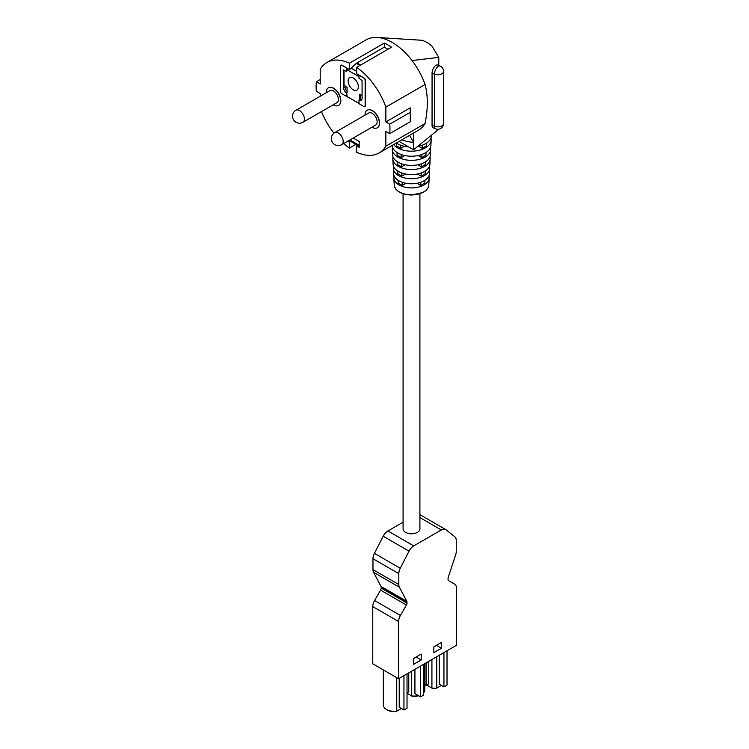 <?xml version="1.0" encoding="UTF-8"?>
<svg xmlns="http://www.w3.org/2000/svg" width="749" height="749" viewBox="0 0 749 749"><rect width="100%" height="100%" fill="white"/><g stroke="black" fill="none" stroke-linecap="round" stroke-linejoin="round"><path stroke-width="1.12" d="M372.768 606.596L372.768 663.811L398.618 678.734L456.459 645.338L456.459 588.124A8.707 5.028 120 0 0 454.662 584.136L448.651 580.672A2.902 1.676 120 0 1 448.052 579.342L448.052 578.546A2.902 1.676 120 0 1 448.239 577.432L455.682 554.728A8.707 5.028 120 0 0 456.253 551.386L456.253 540.506A8.707 5.028 120 0 0 454.812 536.771L446.048 529.777A8.707 5.028 120 0 0 445.692 529.524A8.707 5.028 120 0 0 441.339 529.955L413.738 545.89A8.707 5.028 120 0 0 409.029 551.152L400.256 568.276A8.707 5.028 120 0 0 398.824 573.668L398.824 584.548A8.707 5.028 120 0 0 399.395 587.216L406.829 601.344L380.988 586.42A2.902 1.676 120 0 1 381.175 587.31L381.175 588.105A2.902 1.676 120 0 1 380.576 590.128L374.575 600.529A8.707 5.028 120 0 0 372.768 606.596L398.618 621.52L398.618 678.734M403.084 522.193L387.888 530.966A8.707 5.028 120 0 0 383.179 536.228L374.416 553.352A8.707 5.028 120 0 0 372.974 558.745L372.974 569.624A8.707 5.028 120 0 0 373.554 572.302L380.988 586.42M421.228 659.944L421.228 654.092L413.588 658.502L413.588 664.354L421.228 659.944L416.163 657.023M441.489 648.25L441.489 642.399L433.849 646.808L433.849 652.66L441.489 648.25L436.424 645.329M414.927 669.316L414.927 693.602L420.563 696.851L423.644 695.081L423.644 664.288M383.329 669.906L383.329 705.062A10.879 6.282 0 0 0 386.512 709.5L387.458 710.043A9.54 5.505 0 0 0 396.09 711.55L401.361 708.507M426.64 685.054L432.576 688.481A9.54 5.505 0 0 0 436.087 688.453L441.358 685.41M438.774 65.519L438.774 57.364L432.014 46.195A27.722 16.001 -120 0 0 421.753 40.268L377.047 37.45A52.215 30.147 -120 0 0 372.431 37.665A52.215 30.147 -120 0 0 366.13 39.856L326.929 62.495A52.215 30.147 -120 0 0 320.216 69.236L320.216 84.028L316.35 81.791A52.215 30.147 -120 0 0 316.35 91.266L320.216 93.503L320.216 96.237M379.144 152.936A52.215 30.147 -120 0 0 385.857 146.195L425.058 123.557A52.215 30.147 -120 0 1 418.345 130.298L379.144 152.936A52.215 30.147 -120 0 1 356.627 152.216L356.627 145.905L359.192 147.384L359.192 141.467L353.228 138.022M348.107 140.981L349.446 141.758L349.446 148.068L355.859 144.37M350.392 141.215L349.446 141.758M357.573 145.362L356.627 145.905M359.932 65.444L356.346 63.375L351.141 68.103A2.902 1.676 -60 0 0 350.41 68.964L349.446 69.517L341.759 65.313A1.741 1.002 -120 0 0 340.889 65.229A1.741 1.002 -120 0 0 340.523 66.024L340.523 91.603A1.741 1.002 -120 0 0 341.759 93.737L358.986 103.212M358.986 75.265L358.986 78.224L362.067 80.592L362.067 98.353A4.354 2.509 -120 0 1 361.168 100.347A4.354 2.509 -120 0 1 358.986 100.132L358.986 103.68L363.911 106.527A1.741 1.002 -120 0 0 364.782 106.611A1.741 1.002 -120 0 0 365.137 105.815L365.137 80.237A1.741 1.002 -120 0 0 363.911 78.102L356.627 73.664L356.627 67.354L391.502 47.215A52.215 30.147 -120 0 0 384.321 43.077L384.321 47.14L387.982 49.247M358.986 76.623L347.087 69.76A2.902 1.676 -60 0 1 347.396 68.337M346.684 96.584L346.684 93.026A4.354 2.509 -120 0 1 343.604 87.699L343.604 69.929L346.534 71.445L346.684 68.159M347.087 69.76L346.675 71.221M345.036 85.686L345.036 86.865A4.354 2.509 -120 0 0 347.087 91.406M346.89 96.462L358.986 103.446M358.986 100.132L360.428 99.299L360.428 94.571M360.428 99.299A4.354 2.509 -120 0 0 361.758 99.72M321.471 111.592A52.215 30.147 -120 0 0 333.942 133.172M343.669 143.546A52.215 30.147 -120 0 0 349.446 148.068M320.216 79.553L316.35 81.791M389.733 124.156L410.246 112.313L410.246 121.787L389.733 133.631A52.215 30.147 -120 0 0 389.733 124.156L385.857 121.918L385.857 107.126A52.215 30.147 -120 0 0 356.627 67.354M385.857 146.195L385.857 131.393L389.733 133.631M410.246 112.313L410.246 107.847L385.857 121.918M425.058 123.557C428.063 108.82 428.063 95.797 425.058 84.497L385.857 107.126M425.058 84.497A52.215 30.147 -120 0 0 412.053 60.538A52.215 30.147 -120 0 0 377.047 37.45M384.321 43.077L349.446 63.206A52.215 30.147 -120 0 0 326.929 62.495M412.053 60.538L438.774 57.364M401.829 139.838A63.815 36.851 -120 0 0 413.57 142.273L409.572 135.363M413.57 142.141L413.57 133.06M432.061 73.149L434.429 74.114A5.805 3.352 180 0 0 440.449 74.357A5.805 3.352 180 0 0 443.586 71.38L443.586 123.491A5.805 3.352 180 0 1 440.449 126.469A5.805 3.352 180 0 1 434.429 126.225L434.429 74.114A5.805 2.743 -67.7 0 1 437.791 66.652A5.805 2.743 -67.7 0 1 439.991 66.015L437.622 65.051A5.805 2.743 112.3 0 0 434.027 67.241A5.805 2.743 112.3 0 0 432.061 73.149L432.061 125.252A5.805 2.743 112.3 0 0 433.222 127.892L435.59 128.865A5.805 2.743 -67.7 0 1 434.429 126.225L432.061 125.252M413.57 142.273L413.57 149.763L438.774 129.212M413.57 149.763L399.105 141.411M338.632 105.375A10.149 5.861 -120 0 0 338.735 105.309A10.149 5.861 -120 0 0 338.735 93.588A10.149 5.861 -120 0 0 328.577 87.727A10.149 5.861 -120 0 0 328.474 87.792M377.393 127.751A10.149 5.861 -120 0 0 377.496 127.695A10.149 5.861 -120 0 0 377.496 115.973A10.149 5.861 -120 0 0 367.347 110.112A10.149 5.861 -120 0 0 367.244 110.169M364.875 106.545A1.741 1.002 -120 0 0 364.988 106.498A1.741 1.002 -120 0 0 365.343 105.703L365.343 80.115A1.741 1.002 -120 0 0 364.117 77.99L359.192 75.143M341.759 65.313L341.965 65.2A1.741 1.002 -120 0 0 341.095 65.107A1.741 1.002 -120 0 0 340.992 65.182M341.965 65.2L346.89 68.037M349.446 63.206L349.446 69.517M384.321 47.14L356.917 62.963A2.902 1.676 -60 0 0 356.346 63.375M346.684 93.026L347.087 96.34M344.016 70.172L344.016 85.096L347.087 87.464L347.087 92.792M359.398 99.898L359.548 94.234L362.067 95.516M353.247 89.833A7.256 4.185 -120 0 0 356.87 90.189A7.256 4.185 -120 0 0 356.87 81.81A7.256 4.185 -120 0 0 349.614 77.624A7.256 4.185 -120 0 0 348.51 83.439A7.256 4.185 -120 0 0 353.247 89.833M372 127.18A10.149 5.861 -120 0 0 372.216 127.311A10.149 5.861 -120 0 0 377.29 127.817A10.149 5.861 -120 0 0 377.29 116.095A10.149 5.861 -120 0 0 367.141 110.225A10.149 5.861 -120 0 0 365.044 115.121M341.75 144.651L375.698 125.055A6.966 4.017 -120 0 0 375.698 117.013A6.966 4.017 -120 0 0 368.733 112.996L334.794 132.592A6.966 6.966 0 0 0 331.311 138.621A6.966 6.966 0 0 0 341.75 144.651A6.966 4.017 -120 0 0 341.75 136.608A6.966 4.017 -120 0 0 334.794 132.592M333.239 104.804A10.149 5.861 -120 0 0 333.445 104.926A10.149 5.861 -120 0 0 338.529 105.431A10.149 5.861 -120 0 0 338.529 93.709A10.149 5.861 -120 0 0 328.371 87.848A10.149 5.861 -120 0 0 326.274 92.745M302.98 122.265L336.928 102.669A6.966 4.017 -120 0 0 336.928 94.627A6.966 4.017 -120 0 0 329.972 90.61L296.024 110.206A6.966 6.966 0 0 0 292.541 116.235A6.966 6.966 0 0 0 302.98 122.265A6.966 4.017 -120 0 0 302.98 114.232A6.966 4.017 -120 0 0 296.024 110.206M431.452 135.223L431.415 135.897A19.923 11.507 180 0 1 417.586 146.495M408.654 146.926A19.923 11.507 180 0 1 397.41 143.677A19.923 11.507 180 0 1 396.333 143.003M430.956 138.031A19.699 11.375 180 0 1 431.19 140.157A19.699 11.375 180 0 1 415.433 150.952A19.699 11.375 180 0 1 393.618 144.576M426.368 143.199L426.265 145.961L422.164 148.33L422.286 145.212M418.625 146.289L422.164 148.33M400.715 145.212L400.837 148.33L404.376 146.289M400.837 148.33L396.736 145.961L396.624 143.199M431.19 140.157L430.909 145.362A19.418 11.216 180 0 1 411.585 156.232A19.418 11.216 180 0 1 392.092 145.456M430.441 147.497A19.193 11.076 180 0 1 430.684 149.622A19.193 11.076 180 0 1 411.501 160.361A19.193 11.076 180 0 1 392.317 149.622A19.193 11.076 180 0 1 392.56 147.497M426.012 152.468L425.909 155.23L421.809 157.599L421.921 154.472M418.232 155.53L421.809 157.599M401.071 154.472L401.192 157.599L404.769 155.53M401.192 157.599L397.092 155.23L396.989 152.468M430.684 149.622L430.403 154.828A18.912 10.917 180 0 1 411.501 165.407A18.912 10.917 180 0 1 392.598 154.828L392.317 149.622M429.926 156.962A18.688 10.786 180 0 1 430.179 159.088A18.688 10.786 180 0 1 411.501 169.546A18.688 10.786 180 0 1 392.822 159.088A18.688 10.786 180 0 1 393.075 156.962M425.657 161.728L425.544 164.499L421.444 166.868L421.565 163.731M417.83 164.78L421.444 166.868M401.436 163.731L401.548 166.868L405.162 164.78M401.548 166.868L397.447 164.499L397.344 161.728M430.179 159.088L429.898 164.293A18.407 10.626 180 0 1 411.501 174.592A18.407 10.626 180 0 1 393.103 164.293L392.822 159.088M429.411 166.428A18.182 10.495 180 0 1 429.673 168.553A18.182 10.495 180 0 1 411.501 178.721A18.182 10.495 180 0 1 393.328 168.553A18.182 10.495 180 0 1 393.59 166.428M425.301 170.997L425.189 173.768L421.088 176.137L421.21 172.991M417.436 174.021L421.088 176.137M401.792 172.991L401.913 176.137L405.565 174.021M401.913 176.137L397.813 173.768L397.7 170.997M429.673 168.553L429.392 173.759A17.901 10.336 180 0 1 411.501 183.777A17.901 10.336 180 0 1 393.609 173.759L393.328 168.553M428.887 175.893A17.676 10.205 180 0 1 429.158 178.019A17.676 10.205 180 0 1 411.501 187.905A17.676 10.205 180 0 1 393.834 178.019A17.676 10.205 180 0 1 394.105 175.893M424.936 180.266L424.833 183.037L420.732 185.406L420.854 182.25M417.034 183.271L420.732 185.406M402.147 182.25L402.269 185.406L405.967 183.271M402.269 185.406L398.168 183.037L398.056 180.266M419.908 193.757L419.908 528.925A8.417 4.859 180 0 1 414.721 533.41A8.417 4.859 180 0 1 405.546 532.361A8.417 4.859 180 0 1 403.084 528.925L403.084 193.757M398.618 621.52A8.707 5.028 120 0 1 400.415 615.453L406.426 605.052A2.902 1.676 120 0 0 407.025 603.029L407.025 602.233A2.902 1.676 120 0 0 406.829 601.344M386.512 709.5A10.879 6.282 0 0 0 396.755 711.166L396.755 677.667M399.226 678.379L399.226 707.281L403.945 709.996L407.025 708.226L407.025 673.875M403.945 675.654L403.945 709.996M436.761 656.714L436.761 688.069A10.879 6.282 0 0 1 431.92 688.106L431.92 659.513M439.232 655.291L439.232 684.183L443.951 686.908L447.022 685.129L447.022 650.787M428.765 661.33L428.765 683.828L426.106 685.363L424.795 684.614M426.106 662.865L426.106 685.363M443.951 652.566L443.951 686.908M407.025 693.274L411.529 695.868A10.589 6.114 0 0 0 418.354 695.578M411.529 671.282L411.529 695.868L412.203 696.261A9.25 5.337 0 0 0 418.635 695.737M408.767 672.874L408.767 691.823L407.025 692.825M423.644 692.731A10.589 6.114 0 0 0 424.795 689.96L424.795 663.623M420.563 666.067L420.563 696.851M343.604 87.699L345.036 86.865M359.913 94.271L359.398 94.571M360.578 65.069L356.917 62.963M356.627 71.267L351.141 68.103M359.192 145.315L349.895 139.951M429.158 178.019L428.784 185.134A17.293 9.98 180 0 1 411.501 194.815A17.293 9.98 180 0 1 394.217 185.134L393.834 178.019M422.96 192.306A16.712 9.643 180 0 1 400.041 192.306M441.339 529.955L419.908 517.587M413.738 545.89L387.888 530.966M409.029 551.152L383.179 536.228M400.256 568.276L374.416 553.352M398.824 573.668L372.974 558.745M398.824 584.548L372.974 569.624M399.395 587.216L373.554 572.302M407.025 602.233L381.175 587.31M407.025 603.029L381.175 588.105M406.426 605.052L380.576 590.128M400.415 615.453L374.575 600.529M359.192 146.289L349.053 140.438M443.586 71.38A5.805 5.805 0 0 0 439.991 66.015M435.59 128.865A5.805 5.805 0 0 0 443.586 123.491M428.784 185.134C428.531 188.111 426.574 190.574 422.895 192.521L411.37 195.04C401.202 194.478 395.481 191.173 394.217 185.134M445.692 529.524L419.908 514.647"/></g></svg>
